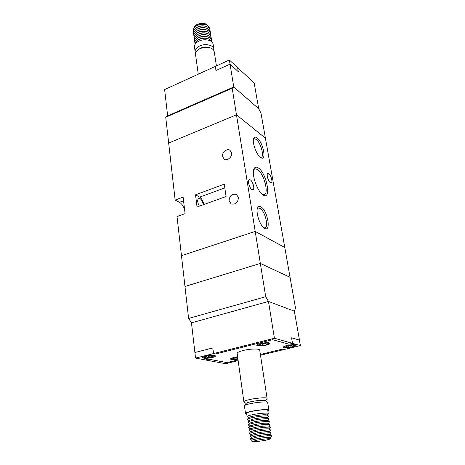 <?xml version="1.0" encoding="UTF-8"?>
<svg xmlns="http://www.w3.org/2000/svg" width="465" height="465" viewBox="0 0 465 465"><rect width="100%" height="100%" fill="white"/><g stroke="black" fill="none" stroke-linecap="round" stroke-linejoin="round"><path stroke-width="0.7" d="M264.579 228.356L264.219 228.135C259.923 225.542 255.576 212.406 257.558 208.035C258.267 206.326 259.412 205.931 260.993 206.861C267.631 210.471 271.421 232.576 264.579 228.356M263.771 227.792L264.905 227.867C269.055 227.199 265.009 210.959 260.086 208.372L258.313 208L257.331 208.791M262.987 194.887C257.523 191.801 251.46 174.724 253.873 169.184C254.762 166.935 256.285 166.546 258.435 168.005C266.904 173.457 271.752 200.892 263.033 194.911L262.987 194.887M262.609 194.62L264.143 194.73C269.229 193.766 263.888 173.439 257.564 169.463L254.901 168.766L253.663 169.888M260.435 157.408C256.436 154.746 252.018 142.47 253.657 138.57C254.297 136.913 255.442 136.704 257.093 137.948C263.173 142.319 266.945 161.663 260.871 157.699L260.435 157.408M260.342 157.339L261.179 157.327C264.591 156.606 260.702 142.505 256.25 139.361L254.163 138.721L253.472 139.302M238.44 197.486C238.028 202.595 235.61 204.745 231.192 203.955L229.082 200.828C229.536 195.689 231.977 193.556 236.412 194.44L238.44 197.486M231.593 152.915C232.401 156.908 227.234 161.268 224.223 159.152L222.537 156.449C221.753 152.433 226.967 148.091 229.977 150.282L231.593 152.915M203.222 204.774C202.717 201.787 201.601 199.677 199.863 198.439L198.706 198.253C197.131 199.683 197.358 202.322 199.375 206.164M251.949 189.615C249.409 188.197 247.27 180.048 249.327 179.676L250.368 179.926C252.902 181.414 255 189.458 252.948 189.842L251.949 189.615M270.357 182.646C268.113 181.28 266.085 173.724 267.869 173.416L268.787 173.666C271.025 175.09 273.025 182.559 271.24 182.879L270.357 182.646M194.887 352.517L212.825 347.93L194.887 352.517L191.47 322.85L268.468 301.448L294.357 311.166L295.537 308.214L284.783 247.49L255.209 231.407L236.476 114.814L168.661 143.034L175.148 200.084L183.111 197.125L185.076 213.644L177.02 216.539L181.472 255.698L255.209 231.407L260.354 263.423L290.061 277.303L260.354 263.423L265.707 296.717L188.61 318.444L184.977 286.487L260.354 263.423L184.977 286.487L181.472 255.698L255.209 231.407L284.783 247.49L260.97 113.059L258.697 108.676L233.75 86.99L258.697 108.676L254.157 82.915L237.632 67.623L238.278 71.668M195.509 194.812L197.055 207.001L226.071 196.526L224.264 184.163L195.509 194.812L199.694 197.125C201.717 198.52 203.112 200.99 203.885 204.536M236.476 114.814L265.416 138.157L236.476 114.814L232.204 88.228L165.726 117.227L168.661 143.034L236.476 114.814M175.148 200.084L179.455 202.316C181.652 203.624 183.373 206.135 184.622 209.843M251.745 440.186L256.756 438.797L251.768 440.111M256.959 440.221L251.943 441.57C251.664 442.128 259.72 441.343 265.596 440.25L270.711 438.884C271.031 438.321 262.899 439.105 256.959 440.221M268.166 413.618L268.224 413.484C268.549 412.595 259.348 413.28 252.675 414.67C249.095 415.414 247.229 416.024 247.078 416.5L247.229 416.681M268.218 413.449L267.724 410.176C268.043 409.252 258.854 409.915 252.199 411.316C248.624 412.066 246.764 412.688 246.613 413.187L246.619 413.228M267.805 410.723L268.851 410.014C269.206 408.991 259.034 409.723 251.658 411.269C247.706 412.106 245.648 412.792 245.479 413.344L246.694 413.774M268.84 409.967L267.654 402.353C267.253 401.411 257.54 402.12 250.565 403.626C246.979 404.399 244.95 405.073 244.474 405.654L244.439 405.84M267.497 402.231L265.37 400.615C263.353 399.935 258.639 400.278 251.222 401.644C248.252 402.289 246.572 402.859 246.165 403.347L244.509 405.608M266.991 398.592L267.079 398.389C267.416 397.244 257.29 397.871 249.972 399.482C246.055 400.342 244.015 401.08 243.863 401.696L244.079 401.958M237.144 353.423L237.133 353.342C237.243 352.458 239.196 351.523 242.992 350.54C250.065 348.709 259.97 348.5 259.726 350.145L267.073 398.342M292.415 346.96C294.81 346.355 296.042 345.78 296.118 345.228C295.101 344.362 292.055 344.449 286.969 345.483C284.597 346.088 283.383 346.663 283.313 347.204C284.33 348.07 287.364 347.989 292.415 346.96M212.482 357.475C214.487 356.957 215.522 356.457 215.597 355.969C214.417 355.01 211.133 355.074 205.739 356.155C203.757 356.667 202.734 357.167 202.664 357.643C203.85 358.602 207.123 358.544 212.482 357.475M266.369 345.123C268.712 344.519 269.921 343.931 269.996 343.362C268.892 342.397 265.655 342.461 260.284 343.559C257.965 344.17 256.767 344.751 256.697 345.309C257.813 346.28 261.034 346.216 266.369 345.123M237.621 356.87L233.622 357.556C231.587 358.079 230.535 358.567 230.471 359.032C231.093 359.782 233.587 359.829 237.941 359.178M287.021 345.501C284.702 346.094 283.505 346.652 283.441 347.181C284.441 348.029 287.411 347.954 292.363 346.948C294.705 346.349 295.914 345.786 295.99 345.251C294.996 344.402 292.003 344.484 287.021 345.501M205.803 356.167C203.862 356.672 202.862 357.161 202.798 357.626C203.955 358.567 207.163 358.509 212.412 357.463C214.377 356.951 215.394 356.463 215.464 355.987C214.313 355.045 211.093 355.109 205.803 356.167M260.342 343.577C258.069 344.176 256.901 344.745 256.831 345.292C257.924 346.239 261.08 346.181 266.306 345.111C268.607 344.519 269.793 343.943 269.863 343.385C268.782 342.438 265.608 342.502 260.342 343.577M237.627 356.893L233.686 357.568C231.686 358.079 230.657 358.562 230.594 359.021C231.21 359.753 233.663 359.8 237.941 359.154M268.497 416.082L267.079 414.995C265.265 414.454 260.737 414.827 253.512 416.111C250.594 416.71 248.967 417.215 248.624 417.628L247.519 419.151M268.59 416.373L268.619 416.175C268.415 415.419 259.505 416.152 253.076 417.471C249.734 418.157 247.874 418.727 247.49 419.192L247.607 419.442M269.351 421.656L267.921 420.552C266.143 420.058 261.609 420.447 254.314 421.726L249.403 423.197L248.287 424.737M269.014 419.139L269.043 418.959C268.875 418.221 259.935 418.977 253.483 420.284C250.118 420.965 248.252 421.528 247.874 421.982L247.99 422.214M269.438 421.912L269.468 421.749C269.334 421.034 260.365 421.801 253.884 423.103C250.501 423.784 248.63 424.342 248.264 424.778L248.374 424.993M269.781 424.458L268.346 423.348C266.59 422.871 262.045 423.272 254.721 424.545L249.792 425.998L248.676 427.544M269.863 424.696L269.892 424.545C269.793 423.853 260.795 424.644 254.291 425.934C250.885 426.608 249.007 427.161 248.653 427.579L248.758 427.783M270.217 427.271L268.77 426.149C267.032 425.696 262.487 426.109 255.128 427.376L250.182 428.806L249.066 430.358M270.293 427.492L270.322 427.352C270.258 426.678 261.231 427.492 254.698 428.776C251.274 429.445 249.385 429.986 249.042 430.392L249.141 430.578M270.647 430.084L269.194 428.957C267.48 428.532 262.928 428.951 255.535 430.218L250.577 431.619L249.455 433.182M270.723 430.294L270.752 430.166C270.717 429.515 261.667 430.346 255.105 431.619L249.531 433.386M271.083 432.915L269.624 431.776C267.927 431.369 263.37 431.799 255.942 433.06L250.972 434.444L249.85 436.007M271.153 433.101L271.182 432.991C271.182 432.357 262.103 433.211 255.512 434.479L249.92 436.199M271.519 435.746L270.049 434.601C268.375 434.223 263.812 434.659 256.349 435.92L251.367 437.274L250.246 438.85M271.583 435.92L271.612 435.821C271.653 435.211 262.539 436.089 255.919 437.344L250.31 439.024M268.921 418.866L267.503 417.768C265.701 417.25 261.173 417.634 253.913 418.913L249.013 420.406L247.903 421.941M271.606 435.891L270.496 437.46C268.828 437.083 264.254 437.53 256.761 438.786C264.26 437.542 268.84 437.094 270.496 437.449L270.711 438.861M237.441 357.591L237.487 359.079L237.917 358.974M237.714 357.527L235.877 357.283L232.61 358.085L234.145 358.399L231.442 359.056L233.285 359.428L233.256 358.614M234.308 357.666L234.145 358.399M235.929 357.294L235.976 358.771L233.285 359.428M237.487 359.079L235.976 358.771M263.94 343.6L264.004 345.408L267.532 344.53L266.032 344.141L265.596 343.327M260.824 343.74L260.662 344.559L259.121 344.164L262.684 343.275L264.213 343.67L267.189 342.926L268.997 343.402L266.032 344.141M260.662 344.559L257.709 345.292L259.551 345.757L259.522 344.844M262.429 343.339L262.493 345.024L259.551 345.757M264.004 345.408L262.493 345.024M210.116 356.12L210.168 357.754L213.464 356.934L211.796 356.603L211.389 355.801M206.658 356.225L206.466 357.033L204.763 356.702L208.082 355.87L209.779 356.202L212.557 355.51L214.563 355.911L211.796 356.603M206.466 357.033L203.717 357.725L205.751 358.114L205.722 357.219M208.448 355.94L208.494 357.428L205.751 358.114M210.168 357.754L208.494 357.428M290.084 345.431L290.148 347.233L293.613 346.396L292.264 346.024L291.863 345.28M287.289 345.693L287.155 346.431L285.777 346.059L289.271 345.204L290.637 345.582L293.555 344.873L295.17 345.321L292.264 346.024M287.155 346.431L284.266 347.134L285.917 347.57L285.882 346.739M288.736 345.338L288.794 346.873L285.917 347.57M290.148 347.233L288.794 346.873M226.827 362.595L238.039 359.881L226.839 362.595L208.826 359.166L205.577 359.974L195.562 358.102L213.528 353.586L212.819 347.936L213.54 353.574L215.562 353.993L272.583 339.688L288.986 344.216L292.52 343.35L274.426 338.258L268.468 301.448L191.47 322.85L188.61 318.444M213.54 353.574L274.426 338.258M226.827 362.607L208.814 359.178L205.565 359.986L225.508 363.711L238.15 360.654M213.528 353.586L215.557 353.999L272.571 339.7L288.974 344.222L292.508 343.362L300.384 345.576L284.132 349.511L282.493 349.087L284.121 349.517L260.505 355.237M282.482 349.099L260.383 354.458L282.493 349.087M291.561 337.782L299.454 340.118L291.567 337.793L292.508 343.362M299.454 340.118L294.357 311.166L268.468 301.448L265.707 296.717M300.384 345.576L299.419 340.124M195.562 358.102L194.922 352.517M237.632 67.623L238.313 71.703L230.047 64.124L233.75 86.99L167.644 115.849L165.726 117.227M230.047 64.124L215.969 70.511L215.342 66.39L164.616 89.576L167.644 115.849L233.75 86.99L232.204 88.228M205.838 24.732C203.129 23.762 200.334 23.918 197.451 25.209L195.91 26.18M193.998 27.958C194.353 26.511 195.463 25.313 197.329 24.354C202.176 22.535 205.786 23.041 208.157 25.877M195.062 44.355C195.073 42.931 195.864 41.623 197.439 40.432L199.008 39.496C202.322 38.043 205.542 37.851 208.657 38.909L211.819 41.897M194.504 47.058L194.475 46.855C194.358 44.623 195.806 42.728 198.822 41.17C204.443 38.281 212.9 40.193 213.127 44.32L213.836 48.965M195.608 53.091L195.149 51.696C195.033 49.482 196.492 47.599 199.52 46.047C205.164 43.169 213.644 45.053 213.865 49.151L213.79 50.423M195.544 54.55L195.515 54.353C195.387 52.754 196.201 51.266 197.962 49.889L200.572 48.151C203.728 46.796 206.756 46.634 209.651 47.663L210.471 47.976M197.962 49.889L199.904 48.72C203.717 47.087 207.378 46.889 210.878 48.133C212.9 48.999 214.028 50.22 214.266 51.801L216.423 65.914M198.003 40.013L199.456 39.136C202.345 37.868 205.152 37.7 207.872 38.624L208.291 38.775M195.091 43.849C194.399 42.019 195.108 40.286 197.224 38.647L198.758 37.741C202.048 36.293 205.245 36.09 208.355 37.136C210.692 38.113 211.79 39.542 211.645 41.42M197.567 36.468L198.95 35.631C201.798 34.375 204.577 34.195 207.28 35.096L207.686 35.241M194.847 42.106C194.155 40.257 194.876 38.514 197.015 36.869L198.503 35.985C201.769 34.544 204.955 34.34 208.053 35.369C210.413 36.351 211.523 37.787 211.383 39.682M194.603 40.368C193.911 38.502 194.643 36.747 196.8 35.096L198.253 34.236C201.496 32.8 204.658 32.591 207.75 33.608C210.133 34.59 211.261 36.032 211.122 37.944M197.346 34.701L198.7 33.887C201.525 32.631 204.286 32.451 206.983 33.34L207.39 33.48M194.358 38.63C193.667 36.752 194.411 34.98 196.59 33.323L198.003 32.492C201.223 31.062 204.368 30.847 207.448 31.852C209.855 32.829 210.994 34.282 210.86 36.206M197.125 32.939L198.45 32.143C201.258 30.899 204.001 30.713 206.687 31.591L207.088 31.725M194.114 36.898C193.423 35.003 194.178 33.224 196.381 31.556L197.759 30.748C200.95 29.324 204.077 29.109 207.146 30.097C209.576 31.079 210.726 32.538 210.599 34.48M196.91 31.178L198.2 30.405C200.985 29.161 203.717 28.975 206.396 29.841L206.786 29.975M193.87 35.171C193.178 33.259 193.946 31.463 196.172 29.795L197.509 29.01C200.677 27.592 203.786 27.371 206.844 28.348C209.297 29.33 210.465 30.795 210.337 32.753M196.695 29.423L197.951 28.673C200.717 27.435 203.432 27.243 206.1 28.098L206.483 28.226M193.632 33.445C192.934 31.515 193.713 29.713 195.963 28.04L197.259 27.278C200.403 25.866 203.496 25.639 206.541 26.604C209.018 27.58 210.197 29.057 210.081 31.033M196.48 27.673L197.706 26.947C200.444 25.715 203.147 25.517 205.803 26.36L206.187 26.488M193.388 31.725C192.696 29.777 193.481 27.964 195.759 26.284L197.015 25.552C200.13 24.145 203.205 23.913 206.239 24.866C208.739 25.842 209.936 27.325 209.82 29.312M196.265 25.93L197.456 25.22C200.177 23.994 202.862 23.791 205.507 24.622L205.885 24.744M197.782 38.235L199.2 37.38C202.072 36.119 204.862 35.945 207.576 36.857L207.989 37.008M237.603 67.623L229.367 59.997L230.036 64.124M229.367 59.997L215.376 66.396L215.998 70.5M183.547 200.804L179.455 202.316M224.81 187.895L199.694 197.125M236.412 194.44L236.726 194.632M250.217 438.948L251.745 440.163L251.943 441.57M247.078 416.5L246.613 413.187M245.479 413.344L244.433 405.788M246.061 403.492L243.91 401.83M243.863 401.696L237.133 353.342M248.56 417.721L247.101 416.582M249.345 423.278L247.868 422.121M249.74 426.068L248.258 424.905M250.141 428.87L248.647 427.695M250.536 431.677L249.037 430.497M250.937 434.496L249.426 433.304M251.338 437.321L249.821 436.124M248.949 420.494L247.485 419.349M267.561 417.814L268.619 416.332M270.078 434.624L271.176 433.072M269.654 431.799L270.746 430.259M269.235 428.986L270.316 427.457M268.811 426.178L269.892 424.661M268.392 423.382L269.468 421.877M267.974 420.593L269.043 419.099M267.143 415.042L268.195 413.571M265.474 400.696L267.032 398.54M194.475 46.855L195.149 51.696M195.515 54.353L198.276 74.191M198.084 39.949L197.439 40.432M197.648 36.404L197.015 36.869M197.433 34.637L196.8 35.096M197.212 32.876L196.59 33.323M196.997 31.114L196.381 31.556M196.788 29.359L196.172 29.795M196.573 27.609L195.963 28.04M196.358 25.86L195.759 26.284M197.863 38.177L197.224 38.647"/></g></svg>
